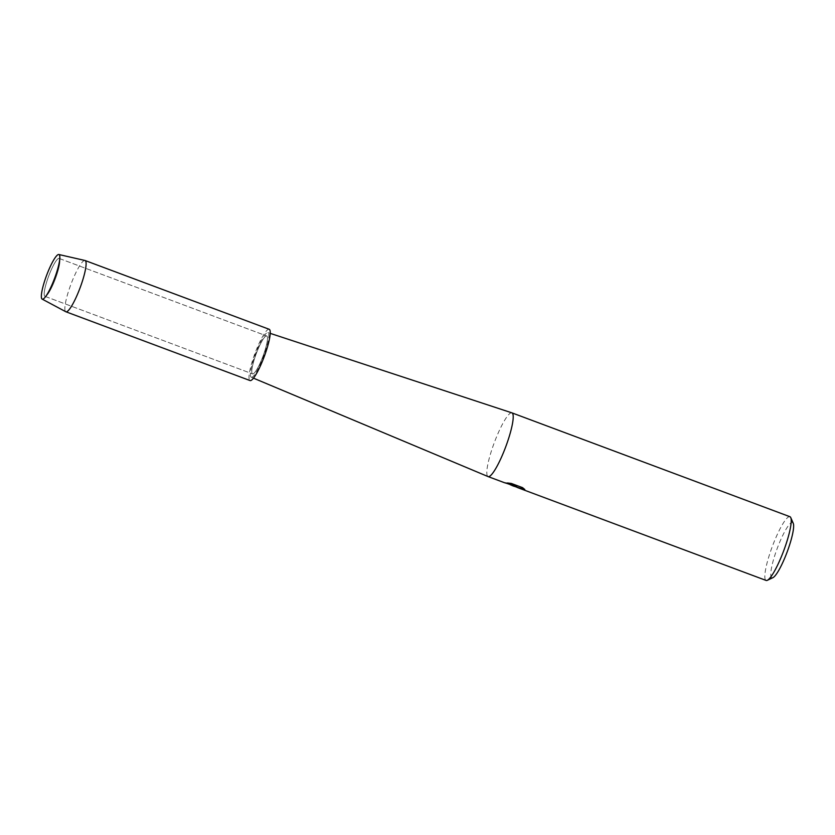 <?xml version="1.0" encoding="UTF-8"?>
<svg xmlns="http://www.w3.org/2000/svg" width="835" height="835" viewBox="0 0 835 835"><rect width="100%" height="100%" fill="white"/><g stroke="black" fill="none" stroke-linecap="round" stroke-linejoin="round"><path stroke-width="0.63" stroke-dasharray="4.17 3.13" d="M45.153 296.394A20.238 3.622 -69.5 0 0 46.979 295.225A20.238 3.622 -69.5 0 0 55.454 278.66A20.238 3.622 -69.5 0 0 59.911 260.603A20.238 3.622 -69.5 0 0 59.149 258.433A20.238 3.622 -69.5 0 0 58.982 258.391A20.238 3.622 -69.5 0 0 48.503 276.573A20.238 3.622 -69.5 0 0 44.975 296.352A20.238 3.622 -69.5 0 0 45.153 296.394A20.238 3.622 -69.5 0 0 46.979 295.225A20.238 3.622 -69.5 0 0 55.454 278.66A20.238 3.622 -69.5 0 0 59.911 260.603A20.238 3.622 -69.5 0 0 59.149 258.433A20.238 3.622 -69.5 0 0 58.982 258.391A20.238 3.622 -69.5 0 0 48.503 276.573A20.238 3.622 -69.5 0 0 44.975 296.352A20.238 3.622 -69.5 0 0 45.153 296.394M252.713 373.934A20.238 3.622 -69.5 0 0 263.182 355.752A20.238 3.622 -69.5 0 0 266.709 335.962A20.238 3.622 -69.5 0 0 266.542 335.931A20.238 3.622 -69.5 0 0 256.074 354.113A20.238 3.622 -69.5 0 0 252.546 373.892A20.238 3.622 -69.5 0 0 252.713 373.934A20.238 3.622 -69.5 0 0 263.182 355.752A20.238 3.622 -69.5 0 0 266.709 335.962A20.238 3.622 -69.5 0 0 266.542 335.931A20.238 3.622 -69.5 0 0 256.074 354.113A20.238 3.622 -69.5 0 0 252.546 373.892A20.238 3.622 -69.5 0 0 252.713 373.934M511.876 412.845A34.016 6.085 -69.5 0 0 511.636 412.793A34.016 6.085 -69.5 0 0 494.08 443.228A34.016 6.085 -69.5 0 0 488.068 476.576M251.492 377.284A23.818 4.258 -69.5 0 0 263.839 355.814A23.818 4.258 -69.5 0 0 267.931 332.612A23.818 4.258 -69.5 0 0 267.764 332.57A23.818 4.258 -69.5 0 0 255.479 353.883A23.818 4.258 -69.5 0 0 251.272 377.222A23.818 4.258 -69.5 0 0 251.492 377.284M789.931 516.708A34.016 6.085 -69.5 0 0 789.649 516.646A34.016 6.085 -69.5 0 0 772.051 547.196A34.016 6.085 -69.5 0 0 766.123 580.44M793.25 523.315A29.486 5.271 -69.5 0 0 792.279 522.459A29.486 5.271 -69.5 0 0 776.79 549.597A29.486 5.271 -69.5 0 0 772.135 577.81A29.486 5.271 -69.5 0 0 772.959 577.632M515.529 486.241L520.675 488.162A33.901 6.064 -69.5 0 0 521.092 488.715L517.293 487.316M521.092 488.715L521.05 488.819A34.016 6.085 110.5 0 1 520.633 488.266L515.393 486.659M517.596 487.609L521.05 488.819M524.578 489.279L522.574 487.525L511.396 483.475M516.698 486.252L504.497 482.588L507.586 482.839L511.959 485.375M511.438 483.361L508.087 483.037M507.586 482.839L504.956 482.766M510.237 484.738L507.544 482.943M269.204 329.293A27.367 4.895 -69.5 0 0 268.974 329.24A27.367 4.895 -69.5 0 0 254.821 353.821A27.367 4.895 -69.5 0 0 250.051 380.562M84.836 260.457A27.367 4.895 -69.5 0 0 70.787 284.725A27.367 4.895 -69.5 0 0 65.808 311.726M59.911 260.603L59.838 257.086L59.911 260.603M46.979 295.225L44.62 297.813L46.979 295.225M59.149 258.433L266.709 335.962L59.149 258.433M267.931 332.612L270.227 333.363M251.272 377.222L253.496 378.161M44.975 296.352L252.546 373.892L44.975 296.352"/><path stroke-width="1.25" d="M42.46 299.201A23.818 4.258 -69.5 0 0 44.62 297.813A23.818 4.258 -69.5 0 0 54.588 278.337A23.818 4.258 -69.5 0 0 59.838 257.086A23.818 4.258 -69.5 0 0 58.732 254.487A23.818 4.258 -69.5 0 0 46.217 276.406A23.818 4.258 -69.5 0 0 42.46 299.201A23.818 4.258 -69.5 0 0 44.62 297.813A23.818 4.258 -69.5 0 0 54.588 278.337A23.818 4.258 -69.5 0 0 59.838 257.086A23.818 4.258 -69.5 0 0 58.836 254.508A23.818 4.258 -69.5 0 0 58.732 254.487A23.818 4.258 -69.5 0 0 46.51 275.613A23.818 4.258 -69.5 0 0 42.167 299.107A23.818 4.258 -69.5 0 0 42.46 299.201M253.496 378.161L488.068 476.576A34.016 6.085 -69.5 0 0 488.11 476.597A34.016 6.085 -69.5 0 0 488.392 476.66A34.016 6.085 -69.5 0 0 505.989 446.099A34.016 6.085 -69.5 0 0 511.918 412.855A34.016 6.085 -69.5 0 0 511.876 412.845L270.227 333.363M515.393 486.659L510.237 484.738M488.11 476.597L504.465 482.703L516.656 486.356L507.638 482.985L511.406 483.475L522.533 487.63L524.818 489.519L517.596 487.609L766.123 580.44A34.016 6.085 -69.5 0 0 766.405 580.513A34.016 6.085 -69.5 0 0 767.355 580.304A34.016 6.085 -69.5 0 0 783.721 550.703A34.016 6.085 -69.5 0 0 790.766 517.627A34.016 6.085 -69.5 0 0 789.931 516.708L511.918 412.855M517.251 487.431L524.578 489.279M767.355 580.304L772.959 577.632A29.486 5.271 -69.5 0 0 787.144 551.977A29.486 5.271 -69.5 0 0 793.25 523.315L790.766 517.627M504.956 482.766L515.487 486.346M508.087 483.037L516.656 486.356M42.167 299.107L65.808 311.726A27.367 4.895 -69.5 0 0 65.913 311.779A27.367 4.895 -69.5 0 0 66.132 311.831A27.367 4.895 -69.5 0 0 80.296 287.25A27.367 4.895 -69.5 0 0 85.066 260.51A27.367 4.895 -69.5 0 0 84.951 260.478A27.367 4.895 -69.5 0 0 84.836 260.457M65.913 311.779L250.051 380.562A27.367 4.895 -69.5 0 0 250.281 380.614A27.367 4.895 -69.5 0 0 264.434 356.034A27.367 4.895 -69.5 0 0 269.204 329.293L85.066 260.51M514.423 486.304L517.272 487.369M511.918 485.479L514.318 486.387M58.836 254.508L84.951 260.478"/></g></svg>
